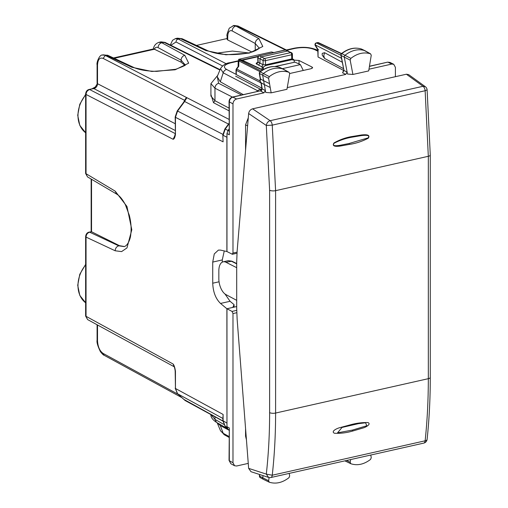 <?xml version="1.0" encoding="UTF-8"?>
<svg xmlns="http://www.w3.org/2000/svg" width="508" height="508" viewBox="0 0 508 508"><rect width="100%" height="100%" fill="white"/><g stroke="black" fill="none" stroke-linecap="round" stroke-linejoin="round"><path stroke-width="0.76" d="M274.822 66.535L294.964 62.141L300.393 64.605L303.27 70.46M226.968 424.275L226.886 308.75L232.797 307.423L234.048 304.616L234.048 307.143M115.183 250.774C115.348 248.221 116.535 246.577 118.751 245.84L124.155 246.59C127.502 245.967 130.493 239.16 130.753 234.499C131.515 228.594 131.039 222.206 129.324 215.341L125.381 204.73C122.53 199.346 119.615 195.796 116.624 194.081L115.183 191.141L126.968 206.477L131.801 229.762L126.968 247.929L121.583 251.606L115.183 250.774L86.043 237.103C86.227 234.556 87.427 232.918 89.637 232.181L89.116 232.112C87.097 232.569 85.928 234.074 85.63 236.62L85.623 316.09L173.114 364.026L174.079 366.579M282.353 68.663L300.393 64.605M124.377 246.526L119.469 245.681L91.535 231.75L89.116 232.112M184.753 65.234L181.115 62.205L181.115 60.185L185.109 64.795M113.487 57.963L153.721 48.908L181.115 62.205M158.921 42.323L161.779 42.748L165.043 42.399L161.042 41.847L163.874 42.278L219.92 70.04M158.09 47.619C158.293 45.085 159.525 43.459 161.779 42.748L184.81 55.315A4.35 3.505 118.6 0 0 181.115 60.185L158.09 47.619C156.578 46.863 155.372 47.307 154.457 48.965M102.343 55.061L106.185 55.258A4.35 3.346 -64.9 0 1 108.045 55.416A4.35 3.346 -64.9 0 1 108.052 55.416L133.661 67.405L131.794 67.246L106.185 55.258L103.289 54.845L108.045 55.416M196.482 45.434L227.082 38.544M248.526 52.915L232.416 51.073L215.995 53.251M251.873 52.026L227.717 39.986L227.089 39.281L227.082 35.814L227.717 36.589C227.984 31.807 229.476 29.921 232.207 30.937L255.238 43.504L259.232 48.108M226.257 63.773L178.219 39.046L180.308 38.576L177.406 38.163L175.431 38.608M207.842 50.756A4.35 3.346 115.1 0 0 207.778 50.724A4.35 3.346 115.1 0 0 205.918 50.565L180.308 38.576L182.169 38.735L177.406 38.163M233.058 25.641L235.903 26.067A4.35 3.505 118.6 0 0 232.207 30.937M229.044 123.33L224.873 128.962L225.222 129.064L223.101 135.331L226.886 137.217L226.968 135.973M226.886 137.217L226.886 251.53L232.416 254.267L236.976 253.238M210.922 414.591L214.967 419.379L223.723 424.377M217.253 76.479L218.599 83.299C216.37 84.023 215.157 85.662 214.967 88.202L210.915 83.617L217.703 75.387M226.886 423.062L222.828 420.624L223.101 414.445L223.101 420.948L225.222 426.244L227.178 428.003M222.828 135.007L223.101 141.834L222.828 135.007L224.873 128.962M232.404 97.085L214.967 88.202L214.967 100.724L210.915 96.076L210.915 83.617M226.886 251.53L220.529 250.107L218.396 250.095L214.274 253.93L212.731 262.077L212.731 283.21C213.093 292.024 215.69 298.767 220.529 303.441L230.073 301.295L234.048 304.616M224.263 250.946L222.275 259.931L222.275 262.153M226.886 308.75L220.529 303.441M230.073 301.295L224.993 293.986M97.511 65.234L97.511 83.712C97.288 86.233 96.082 87.865 93.878 88.614A4.35 3.448 117.2 0 0 97.511 83.712L97.092 83.261L97.092 64.751L97.511 65.234C97.841 59.487 99.708 57.213 103.124 58.401L105.302 55.455L186.906 97.707L186.106 97.93L184.582 100.324L103.124 58.401M185.23 99.593L186.106 97.93M174.593 136.487L173.114 139.281L175.082 135.211M116.675 194.107L87.503 176.892L86.043 173.939L86.043 94.463L173.114 139.281C174.142 139.148 174.923 137.541 175.451 134.474L175.177 116.98L177.222 110.941L183.382 102.622L183.744 102.724L186.906 97.707L229.044 119.393M175.177 134.15L174.561 136.538M228.498 124.066L184.575 101.46L184.321 101.994M185.268 100.413L184.614 101.276M175.177 370.986C174.79 368.281 174.352 366.662 173.863 366.122L173.114 364.026C174.142 365.252 174.923 367.678 175.451 371.31A1.74 0.597 180 0 1 175.177 370.986L175.451 388.48L223.101 414.445M185.268 400.609L184.271 399.809M177.33 393.541A1.74 1.054 -48 0 0 177.451 393.687A1.74 1.054 -48 0 0 177.578 393.776L183.515 399.123M174.155 366.751L87.617 319.589L86.043 316.579L86.043 237.103L85.63 236.62M115.183 191.141L85.63 173.457L87.516 176.892M93.878 88.614A2.61 1.346 -102.7 0 0 93.32 88.525L89.116 89.472L93.878 88.614L175.177 130.461M224.536 434.899L220.51 430.771L223.209 433.305A4.35 3.435 118.9 0 0 224.536 434.899L229.044 437.382M228.911 430.143L220.313 425.596L217.195 422.764L220.523 430.79M243.288 94.634L220.313 81.782L217.189 76.625M257.505 90.684L223.209 72.822L220.504 68.644C222.796 65.119 225.927 63.132 229.889 62.681L230.822 62.827C224.072 64.681 222.669 66.891 226.612 69.45A4.35 3.461 117.5 0 0 223.209 72.822L220.313 81.782M257.696 91.389L257.15 91.11L259.721 89.338L261.995 88.989M317.773 50.4L316.598 49.828A4.35 3.397 116.1 0 0 314.668 49.632L317.773 51.156M352.908 74.46L350.171 60.128L350.85 58.382C357.403 53.315 363.976 51.803 370.561 53.835L371.253 55.258L368.694 70.91L352.908 74.46L347.491 74.035L347.135 72.155L345.707 74.435L287.249 87.592M365.227 50.863A1.74 1.365 117.5 0 0 365.068 50.762A1.74 1.365 117.5 0 0 365.017 50.73A1.74 1.365 117.5 0 0 364.896 50.686A26.099 20.485 117.5 0 0 345.04 55.264A1.74 1.365 117.5 0 0 344.284 57.213L347.135 72.155L343.986 70.491L342.57 72.784L345.707 74.435M279.921 67.507L289.008 72.301C282.448 70.187 275.876 71.628 269.291 76.625L268.599 78.359L269.532 83.629L263.646 80.715L262.712 75.444A1.74 1.365 -62.5 0 1 263.487 73.501A26.099 20.485 -62.5 0 1 283.337 69.145A1.74 1.365 -62.5 0 1 283.445 69.196A1.74 1.365 -62.5 0 1 283.502 69.221L289.147 72.365L289.681 73.743L286.95 89.306L271.164 92.856L265.716 92.437L264.325 84.576L270.212 87.49L271.164 92.856M232.981 103.892L229.044 101.683L229.318 134.779L229.318 102.006C229.533 99.473 230.74 97.834 232.95 97.098L261.334 90.595L260.82 91.18L262.236 88.913L265.386 90.57L263.957 92.831L236.62 98.984C234.41 99.727 233.197 101.359 232.981 103.892L232.981 253.067L232.042 254.203M263.068 475.628L262.712 477.799A1.74 1.365 117.5 0 0 263.309 479.317A1.74 1.365 117.5 0 0 263.366 479.342A1.74 1.365 117.5 0 0 263.487 479.393L269.081 482.105M289.204 473.392L289.681 475.913L289.008 477.66C282.448 482.721 275.876 484.238 269.291 482.206L268.599 480.778L269.126 477.558M350.66 463.652L345.04 460.927A1.74 1.365 -62.5 0 1 344.932 460.883L350.85 463.74L350.171 462.299L350.653 459.562M350.85 463.74C357.403 465.855 363.976 464.414 370.561 459.416L371.253 457.676L370.789 455.035M289.706 73.514L311.106 68.701L312.661 67.748L312.09 67.081L298.964 60.458L294.176 60.135L293.605 59.468A1.74 1.372 -63.2 0 1 292.837 59.392A1.74 1.372 -63.2 0 1 292.818 59.385L292.43 58.464M263.589 69.367L261.715 68.097L265.582 65.602L291.744 59.715L294.145 60.141L294.215 62.173M361.829 49.2A1.638 1.283 117.5 0 0 361.728 49.143A1.638 1.283 117.5 0 0 361.613 49.092L370.561 53.835L365.068 50.762M361.461 49.041L361.613 49.092A25.991 20.403 117.5 0 0 341.84 53.651L340.906 54.369L340.855 55.169L343.986 70.491L341.128 55.486L350.171 60.128M343.719 70.18L342.57 72.784M343.745 70.491L318.046 57.004L317.773 49.765L315.227 45.479A1.74 0.832 -30.7 0 1 315.252 44.907A1.74 1.391 -63 0 1 316.706 42.945L317.9 42.672L341.312 53.715M324.574 58.414L323.761 55.74L324.574 52.692L322.25 53.391L322.161 54.318L322.25 55.207L324.574 58.414L343.414 68.586M324.574 52.692L342.202 62.211M318.56 49.676L318.046 49.606L315.252 44.907L341.446 58.249M269.532 83.636L270.212 87.49M261.163 90.716L261.969 88.595A1.74 0.756 -10 0 0 262.236 88.913L261.169 82.855L260.115 81.236L260.49 78.994L260.242 78.696L259.842 80.918L261.156 82.848L264.325 84.576L263.646 80.715L260.49 78.994L259.556 73.724A1.638 1.283 -62.5 0 1 260.28 71.895L269.291 76.625M269.291 482.206L263.366 479.342M259.499 474.472L259.556 476.11A1.638 1.283 117.5 0 0 260.115 477.539A1.638 1.283 117.5 0 0 260.28 477.609M260.229 78.759L259.283 73.4L268.599 78.359M350.85 58.382L341.84 53.651A1.638 1.283 117.5 0 0 341.128 55.486L340.855 55.169M260.052 71.711L238.887 60.928A1.74 1.156 -178.7 0 0 238.195 61.824L238.087 66.631M238.138 66.561L238.76 66.288L236.715 69.056L236.366 68.955A1.74 1.74 0 0 0 236.023 69.99L236.023 74.301M292.144 58.153L291.649 58.953L265.487 64.84L263.081 64.7L259.969 63.132L259.969 58.858L261.423 56.896L287.585 51.01L291.497 52.718A1.74 1.365 -62.5 0 0 290.69 52.622L285.426 50.032A1.74 1.346 -65.6 0 1 286.163 50.089A1.74 1.74 0 0 0 285.051 49.981A1.74 0.902 77.3 0 1 285.426 50.032L259.486 55.867L264.535 58.509A1.74 1.365 117.5 0 0 263.081 60.471A1.74 0.597 180 0 0 265.487 60.642A1.74 0.902 -102.7 0 0 264.535 58.509L290.69 52.622A1.74 0.902 77.3 0 1 291.649 54.756A1.74 0.597 0 0 0 292.43 54.261A1.74 1.74 0 0 0 291.497 52.718M285.064 49.974L259.486 55.867A1.74 1.403 117.9 0 0 258.013 57.823L263.081 60.471L263.081 64.7L261.633 66.662L263.246 67.1M259.283 73.393L259.334 72.638L260.28 71.895A25.991 20.403 -62.5 0 1 280.054 67.558A1.638 1.283 -62.5 0 1 280.156 67.602A1.638 1.283 -62.5 0 1 280.251 67.653M341.427 53.613C348.094 48.476 354.8 46.965 361.544 49.06L365.017 50.73M259.867 71.857C266.573 66.789 273.279 65.348 279.991 67.532L283.445 69.196M316.313 42.894L317.538 42.621A1.74 0.902 77.3 0 1 317.9 42.672A1.74 1.359 -64.8 0 1 318.662 42.742A1.74 1.74 0 0 0 317.538 42.621M315.227 45.479A1.74 1.74 0 0 1 316.351 42.888L340.874 55.258M238.195 61.824A1.74 1.74 0 0 1 239.554 60.173L239.922 60.223A1.74 1.391 117 0 0 238.887 60.928L238.76 66.288M239.554 60.173L240.754 59.9A1.74 0.902 77.3 0 1 241.116 59.957A1.74 1.359 -64.8 0 1 241.878 60.027A1.74 1.74 0 0 0 240.741 59.9M240.919 59.868L238.665 59.334L238.665 60.681M238.665 59.334L271.367 51.975L273.768 52.515M245.567 428.53L245.567 436.143L246.177 436.435M246.437 439.826L245.567 436.143M248.279 117.831L245.567 124.816L245.567 150.292M258.089 62.547L257.486 62.751L257.886 61.792L258.14 62.128L256.661 64.078C255.753 63.462 256.102 62.928 257.721 62.49M259.131 55.81A1.74 1.74 0 0 0 257.759 57.563A1.74 0.521 -1.6 0 0 258.013 57.823L258.14 62.128L259.969 63.132L258.515 65.088L256.661 64.078M257.15 91.11L256.794 91.592M229.044 129.057L228.035 130.423L226.968 133.547L226.968 251.517M236.62 98.984L232.581 97.041L261.277 90.602M229.044 430.257L228.035 429.349L226.968 426.701L226.968 308.737L232.042 311.423L232.981 313.557L232.981 462.731L234.563 465.747L236.62 466.001L248.253 463.385M234.556 465.747L230.892 463.747L229.044 460.413L229.318 427.958L229.318 460.737L232.981 462.731M369.43 66.389L387.623 62.147L389.954 62.414L387.998 62.211L391.763 64.072L393.725 64.275L395.395 67.342L395.395 76.695M391.763 64.072L368.973 69.202M236.696 306.426A1.74 1.365 117.5 0 1 236.15 306.667L226.968 308.737M430.276 155.016A4.35 1.486 180 0 1 430.282 155.048A4.35 1.486 180 0 1 428.32 156.293L275.603 190.659L272.25 125.139L266.306 125.463L269.621 190.259L269.621 412.648A4.35 1.486 180 0 0 275.603 413.048C275.603 434.492 274.485 455.212 272.25 475.215L266.306 474.116C268.516 454.343 269.621 433.851 269.621 412.648M250.971 471.691L248.641 468.37L266.306 474.116L268.548 477.418A4.35 4.35 0 0 0 270.853 477.526A4.35 2.248 -102.7 0 0 272.25 475.215L425.139 440.804C427.26 420.834 428.32 400.126 428.32 378.682L275.603 413.048L275.603 190.659A4.35 1.486 180 0 1 269.621 190.259M427.114 89.808L430.276 155.048L430.282 377.438A4.35 1.486 180 0 1 428.32 378.682L428.32 156.293L425.139 90.735L427.114 89.808A4.35 4.35 0 0 0 425.342 86.697L423.037 86.284A4.35 2.248 77.3 0 1 425.139 90.735L272.25 125.139A4.35 2.248 77.3 0 0 270.148 120.694L423.037 86.284L406.387 74.219L408.648 74.606L425.425 86.76M406.387 74.219L252.59 108.833C250.368 109.557 249.053 111.125 248.641 113.532L266.306 125.463C266.738 122.949 268.021 121.355 270.148 120.694L252.59 108.833M248.641 113.532L237.128 251.187L236.696 261.798L236.696 308.14L237.128 319.189L248.641 468.37M236.696 300.349L225.952 294.608A13.049 6.737 -102.7 0 1 218.84 278.651L218.84 270.834A13.049 6.737 -102.7 0 1 223.145 261.83L228.308 260.674L231.134 261.106L236.696 263.862M236.696 267.691L225.952 262.268A13.049 6.737 -102.7 0 0 223.145 261.83M349.453 425.069C355.727 423.234 361.912 422.402 368.008 422.567C371.558 424.218 365.322 427.406 363.423 427.882L352.762 431.019C346.513 432.841 340.392 433.584 334.397 433.241C330.422 431.26 337.731 428.079 339.82 427.666L349.453 425.069L349.11 425.609L349.453 425.069M349.225 425.583L358.483 423.647L365.595 422.783L366.782 425.761L352.489 430.066L337.534 432.835L342.049 427.425L349.11 425.609M349.453 144.393L340.335 146.044C338.284 146.323 330.975 147.225 334.042 142.913C340.125 139.51 346.361 137.344 352.762 136.417L361.658 134.944C363.766 134.785 371.113 133.896 368.275 138.214C362.109 141.402 355.835 143.466 349.453 144.393L349.11 143.491L340.157 145.275C338.131 145.606 331.203 146.755 334.162 143.192C339.979 140.157 346.088 138.119 352.489 137.096L361.417 135.579C363.544 135.363 370.967 134.455 368.065 137.909L349.11 143.491M95.314 87.179A26.721 20.974 117.5 0 0 92.627 88.684M85.623 94.926A26.721 20.974 117.5 0 0 85.623 132.747L79.8 125.374L77.718 115.265L79.788 104.261L85.623 94.405M275.311 66.561L294.964 62.141M91.535 179.267L91.535 231.75L89.637 232.181L118.751 245.84L119.469 245.681M85.623 264.947A26.721 20.974 117.5 0 0 85.623 302.768L79.8 295.396L77.718 285.286L79.788 274.282L85.623 264.427M222.529 65.919L176.035 41.993L170.859 45.282M176.035 41.993A2.61 2.07 -62.8 0 1 178.219 39.046L175.266 38.646M133.699 67.424L133.661 67.405C139.052 69.856 146.768 71.171 156.794 71.361L175.774 69.259C183.604 66.275 186.722 64.764 185.141 64.732L185.115 64.922M184.81 55.315L188.671 63.163L175.146 69.787L151.822 71.457L131.794 67.246M255.238 50.787L255.238 43.504C255.441 40.97 256.673 39.345 258.928 38.633L262.795 46.482L249.263 53.105L225.939 54.775L205.918 50.565M227.717 36.589L227.717 39.986M182.169 38.735L207.778 50.724C218.11 54.813 231.057 55.677 246.609 53.321C256.496 51.702 260.998 46.831 259.264 48.05M286.372 49.968L237.954 25.991L235.903 26.067L258.928 38.633M227.089 35.795L227.089 35.814C226.447 35.858 227.178 33.318 229.273 28.188L233.909 25.451M210.915 414.414C210.636 417.043 212.49 419.697 216.484 422.364L214.967 419.379L214.967 416.795M218.599 83.299L241.592 95.015M227 427.241L225.101 426.155L227.184 428.034M224.987 426.015L222.828 420.624M228.003 130.454L225.222 129.064L229.044 123.908M210.915 94.463L213.506 102.686L214.967 100.724L229.044 108.115M213.506 102.686L229.044 110.839M212.731 262.077L222.275 259.931M212.731 283.21L219.062 281.788M285.375 49.936L236.785 25.87L233.953 25.438L237.954 25.991M97.511 340.646L97.092 340.163C96.609 342.259 97.72 346.1 100.432 351.701C102.445 354.146 103.657 355.327 104.07 355.238L103.124 353.428C99.708 351.003 97.841 346.742 97.511 340.646L97.511 324.98M178.143 394.31L103.124 353.428M97.511 83.712L175.177 123.685M184.582 100.73L184.582 100.324A2.61 0.895 0 0 1 184.76 100.438M175.451 134.474L175.451 117.304L223.101 141.834M175.177 116.98A1.74 0.597 0 0 0 175.451 117.304L177.578 111.042L222.847 134.347M183.744 102.724L177.578 111.042L177.66 111.481M175.451 371.31L175.451 388.48L177.578 393.776L222.828 418.433M183.744 399.326L222.834 420.948M175.177 133.566L89.675 89.56C87.465 90.297 86.252 91.929 86.043 94.463L85.63 93.967C85.941 91.427 87.103 89.929 89.116 89.472M114.211 58.299L154.908 49.136M220.313 425.596L223.209 433.305L229.044 436.518M226.612 69.45L236.023 74.352M260.356 89.192L235.604 76.168M261.893 88.151L236.296 74.619L236.296 70.307L260.96 82.874M260.82 91.18L263.957 92.831M268.599 480.778L259.556 476.11L259.804 474.567M350.171 462.299L346.583 460.483M298.964 60.458L299.091 64.014M312.09 67.081L311.995 68.409M314.668 49.632C309.162 47.422 302.577 47.015 294.907 48.406L293.973 48.26C302.438 46.615 309.975 47.136 316.598 49.828M318.046 49.606L318.046 57.004M230.822 62.827L238.36 61.131M242.329 60.236L257.95 56.725M286.582 50.279L294.907 48.406M259.829 80.829L236.715 69.056A1.74 1.391 -63 0 0 236.296 70.307A1.74 0.597 180 0 1 236.023 69.99M262.471 70.021L241.116 59.957L239.922 60.223L261.029 70.98M265.582 65.602A1.74 0.902 -102.7 0 1 265.487 64.84L265.487 60.642L291.649 54.756L291.744 59.715M245.567 124.816L247.606 125.895M263.277 67.088L263.423 69.285M292.506 58.915L293.605 59.468M258.515 65.088L261.633 66.662M229.483 131.178L228.035 130.423M261.715 90.354L259.721 89.338M229.318 134.779L226.968 133.547M229.483 430.124L228.035 429.349M229.318 427.958L226.968 426.701M237.052 252.152L232.981 253.067M236.15 306.667L236.696 306.946M236.715 310.369L232.042 311.423M236.772 312.706L232.981 313.557M250.965 471.691L268.808 477.488M425.139 440.804A4.35 2.248 77.3 0 1 423.742 443.116A4.35 4.35 0 0 0 427.114 439.331A4.35 2.064 -173.9 0 1 425.139 440.804M427.114 439.287A4.35 2.064 -173.9 0 1 427.114 439.331C429.222 419.418 430.276 398.786 430.276 377.438M225.952 262.268L231.915 261.182L228.302 260.674M352.489 430.066L352.762 431.019M352.762 136.417L352.489 137.096M91.904 88.849L95.637 86.804M175.451 38.608L172.549 40.303L170.32 45.009M220.078 69.66L165.043 42.399M159.08 42.285L161.049 41.847M159.087 42.291C155.766 43.383 153.816 45.771 153.232 49.454M216.484 422.364L227.451 428.619M97.098 64.751C96.272 63.341 99.27 54.432 102.533 55.016L103.283 54.845M97.092 324.752L97.092 340.163M181.788 397.586L104.07 355.238M183.382 102.622L185.236 99.574M175.177 388.156L177.451 393.687L185.255 400.602L222.841 421.088M87.624 319.589L85.63 316.097M97.092 83.261C97.688 83.128 96.914 84.614 94.767 87.713L93.32 88.525M85.623 93.98L85.623 173.457M91.154 231.648L91.154 179.045M220.51 68.618L217.176 76.657M229.889 62.681L238.633 60.712M241.814 59.995L258.255 56.299M286.055 50.044L293.973 48.26M261.969 88.595L260.928 82.696M238.15 66.542L236.366 68.955M262.738 69.863L241.878 60.027M286.163 50.089L288.328 51.073M259.277 475.825L260.121 477.539L263.309 479.317M318.662 42.742L341.528 53.524M257.759 57.563L257.886 61.817M292.43 58.471L292.43 54.261M229.044 101.683C229.191 99.327 230.365 97.777 232.581 97.041M230.899 463.753L229.044 460.413M389.954 62.408L393.713 64.275M369.456 66.237L387.623 62.147M270.853 477.526L423.742 443.116M236.696 263.55L231.915 261.182M342.049 427.425L358.483 423.647"/></g></svg>
